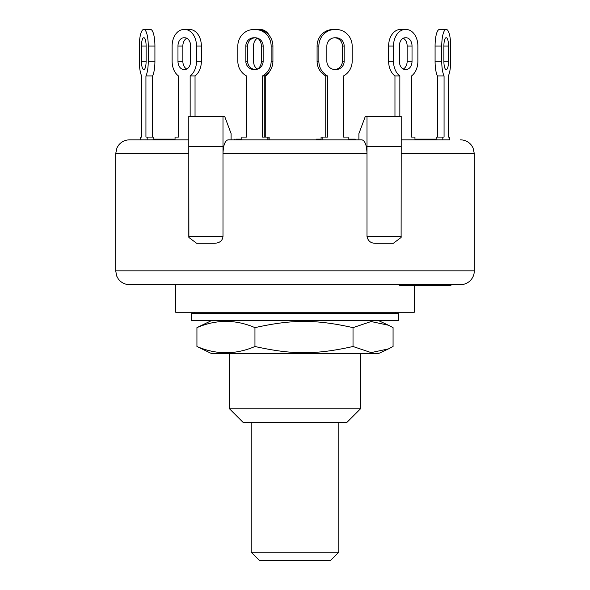 <?xml version="1.0" encoding="UTF-8"?>
<svg xmlns="http://www.w3.org/2000/svg" width="590" height="590" viewBox="0 0 590 590"><rect width="100%" height="100%" fill="white"/><g stroke="black" fill="none" stroke-linecap="round" stroke-linejoin="round"><path stroke-width="0.89" d="M338.793 422.58L338.793 552.225L251.207 552.225L251.207 422.58M251.207 552.225L259.482 560.5L330.518 560.5L338.793 552.225M370.697 320.518L191.558 320.518L191.558 313.622L398.442 313.622L398.442 320.518L370.697 320.518M388.456 348.904L378.352 353.617L211.648 353.617L196.935 346.5C216.272 354.804 235.617 354.804 254.954 346.5C292.456 354.804 315.525 354.804 353.019 346.5L371.11 352.599L388.456 348.904L393.065 346.5L393.065 327.634L388.456 325.23L371.11 321.535L353.019 327.634C315.525 319.33 292.456 319.33 254.954 327.634C235.617 319.33 216.272 319.33 196.935 327.634L211.648 320.518M353.019 346.5L353.019 327.634M196.935 346.5L196.935 327.634M254.954 346.5L254.954 327.634M257.454 69.023A8.275 5.848 90 0 0 261.355 61.22L261.355 46.05A8.275 5.848 90 0 0 257.454 38.247M241.826 139.837L241.826 137.079L246.495 137.079L246.495 75.933A16.55 15.989 90 0 1 237.829 61.22A16.55 15.989 90 0 0 246.495 75.933L246.495 137.079L243.611 137.079M321.078 139.152L316.476 139.152L316.476 139.837L269.158 139.837L269.158 137.079L262.476 137.079L262.476 75.933L264.261 75.933A16.55 15.989 -90 0 0 272.919 61.22L272.919 46.05A16.55 15.989 -90 0 0 256.938 29.5L255.153 29.5A16.55 15.989 90 0 1 271.135 46.05L271.135 61.22A16.55 15.989 90 0 1 262.476 75.933M265.743 137.079L265.743 75.933A16.55 11.704 -90 0 0 269.785 71.066M258.361 29.566A16.55 11.704 -90 0 1 259.401 29.5L260.382 29.5A16.55 11.704 -90 0 1 269.785 36.204M247.748 62.776A16.55 11.704 -90 0 1 247.697 61.22L247.697 46.05A16.55 11.704 -90 0 1 247.748 44.501M257.609 69.096A8.275 5.848 -90 0 1 253.553 61.22L253.553 46.05A8.275 5.848 -90 0 1 257.609 38.173M260.382 29.5L255.5 29.5M259.401 29.5L254.526 29.5M256.938 29.5L255.153 29.5M188.697 29.5L184.795 29.5A16.55 11.704 90 0 1 196.5 46.05L196.5 61.22A16.55 11.704 90 0 1 190.157 75.933L195.039 75.933A16.55 11.704 -90 0 0 201.374 61.22L201.374 46.05A16.55 11.704 -90 0 0 189.67 29.5M186.75 69.023A8.275 5.848 90 0 0 190.651 61.22A8.275 5.848 90 0 1 184.795 69.495L183.822 69.495A8.275 5.848 90 0 1 177.974 61.22L177.974 46.05A8.275 5.848 90 0 1 183.822 37.775L184.795 37.775A8.275 5.848 90 0 1 190.651 46.05A8.275 5.848 90 0 0 186.75 38.247A8.275 5.848 -90 0 0 182.848 46.05L182.848 61.22A8.275 5.848 -90 0 0 186.75 69.023M172.118 61.22A16.55 11.704 90 0 0 178.46 75.933A16.55 11.704 90 0 1 172.118 61.22L172.118 46.05A16.55 11.704 90 0 1 183.822 29.5L184.795 29.5M178.46 137.079L178.46 75.933L178.46 137.079L175.046 137.079L175.046 139.837M150.273 29.5L143.975 29.5A16.55 4.285 90 0 1 148.252 46.05L148.252 61.22A16.55 4.285 90 0 1 145.936 75.933L152.596 75.933A16.55 4.285 -90 0 0 154.919 61.22L154.919 46.05A16.55 4.285 -90 0 0 150.634 29.5M139.328 61.22A16.55 4.285 90 0 0 141.652 75.933A16.55 4.285 90 0 1 139.328 61.22L139.328 46.05A16.55 4.285 90 0 1 143.613 29.5L143.975 29.5M141.652 137.079L141.652 75.933L141.652 137.079L140.405 137.079L140.405 139.837M153.843 139.837L153.843 137.079L145.936 137.079L145.936 75.933M147.183 139.837L147.183 137.079M152.596 137.079L152.596 75.933M146.114 46.05L146.114 61.22A8.275 2.139 90 0 1 143.975 69.495L143.613 69.495A8.275 2.139 90 0 1 141.475 61.22L141.475 46.05A8.275 2.139 90 0 1 143.613 37.775L143.975 37.775A8.275 2.139 90 0 1 146.114 46.05L141.475 46.05M195.039 116.392L195.039 75.933M190.651 46.05L190.651 61.22M190.157 116.392L190.157 75.933M268.922 139.837L268.922 137.079M267.137 139.837L267.137 137.079M264.261 137.079L264.261 75.933M255.374 37.782A8.275 7.995 -90 0 0 247.608 46.05L247.608 61.22A8.275 7.995 -90 0 0 255.374 69.495M263.147 46.05L263.147 61.22A8.275 7.995 90 0 1 255.153 69.495L253.818 69.495A8.275 7.995 90 0 1 245.823 61.22L245.823 46.05A8.275 7.995 90 0 1 253.818 37.775L255.153 37.775A8.275 7.995 90 0 1 263.147 46.05L261.355 46.05M237.829 61.22L237.829 46.05A16.55 15.989 90 0 1 253.818 29.5L255.603 29.5M348.174 139.837L348.174 137.079L343.505 137.079L343.505 75.933A16.55 15.989 -90 0 0 352.171 61.22L352.171 46.05A16.55 15.989 -90 0 0 336.182 29.5L334.847 29.5A16.55 15.989 -90 0 0 318.866 46.05L318.866 61.22A16.55 15.989 -90 0 0 327.524 75.933L325.739 75.933L325.739 137.079M321.078 139.837L321.078 137.079L322.863 137.079L322.863 139.837M334.847 29.5L333.062 29.5A16.55 15.989 90 0 0 317.081 46.05L317.081 61.22A16.55 15.989 90 0 0 325.739 75.933M334.626 69.495A8.275 7.995 90 0 0 342.392 61.22L342.392 46.05A8.275 7.995 90 0 0 334.626 37.782M344.177 46.05L344.177 61.22A8.275 7.995 -90 0 1 336.182 69.495L334.847 69.495A8.275 7.995 -90 0 1 326.853 61.22L326.853 46.05A8.275 7.995 -90 0 1 334.847 37.775L336.182 37.775A8.275 7.995 -90 0 1 344.177 46.05L342.392 46.05M334.397 29.5L336.182 29.5M322.863 137.079L327.524 137.079L327.524 75.933M414.954 139.837L414.954 137.079L411.54 137.079L411.54 75.933A16.55 11.704 -90 0 0 417.882 61.22L417.882 46.05A16.55 11.704 -90 0 0 406.178 29.5L405.205 29.5A16.55 11.704 -90 0 0 393.5 46.05L393.5 61.22A16.55 11.704 -90 0 0 399.843 75.933L394.961 75.933L394.961 116.392M405.205 29.5L400.33 29.5A16.55 11.704 90 0 0 388.626 46.05L388.626 61.22A16.55 11.704 90 0 0 394.961 75.933M403.25 69.023A8.275 5.848 90 0 0 407.152 61.22L407.152 46.05A8.275 5.848 90 0 0 403.25 38.247M412.026 46.05L412.026 61.22A8.275 5.848 -90 0 1 406.178 69.495L405.205 69.495A8.275 5.848 -90 0 1 399.349 61.22L399.349 46.05A8.275 5.848 -90 0 1 405.205 37.775L406.178 37.775A8.275 5.848 -90 0 1 412.026 46.05L407.152 46.05M401.303 29.5L406.178 29.5M399.843 116.392L399.843 75.933M449.595 139.837L449.595 137.079L448.348 137.079L448.348 75.933A16.55 4.285 -90 0 0 450.672 61.22L450.672 46.05A16.55 4.285 -90 0 0 446.387 29.5L446.025 29.5A16.55 4.285 -90 0 0 441.748 46.05L441.748 61.22A16.55 4.285 -90 0 0 444.064 75.933L437.404 75.933L437.404 137.079M436.158 139.837L436.158 137.079L442.817 137.079L442.817 139.837M446.025 29.5L439.366 29.5A16.55 4.285 90 0 0 435.081 46.05L435.081 61.22A16.55 4.285 90 0 0 437.404 75.933M448.525 46.05L448.525 61.22A8.275 2.139 -90 0 1 446.387 69.495L446.025 69.495A8.275 2.139 -90 0 1 443.887 61.22L443.887 46.05A8.275 2.139 -90 0 1 446.025 37.775L446.387 37.775A8.275 2.139 -90 0 1 448.525 46.05L443.887 46.05M442.817 137.079L444.064 137.079L444.064 75.933M401.112 237.475L401.2 146.733L401.112 237.475L393.36 243.279L375.646 243.279C370.815 243.323 367.939 241.022 367.01 236.383L367.01 153.629C366.707 145.258 365.011 140.663 361.935 139.837L228.065 139.837C224.989 140.663 223.293 145.258 222.991 153.629L222.991 116.392L224.679 116.392L231.096 133.628L231.096 139.837L234.673 139.837L234.673 139.152M352.85 139.837L352.85 139.152L355.261 139.152L355.261 139.837L358.904 139.837L358.904 133.628L365.321 116.392L401.2 116.392L401.2 146.733L367.01 146.733L367.01 116.392M188.8 139.837L129.49 139.837C124.999 139.941 121.341 141.748 118.531 145.265L116.968 147.854L115.699 153.629L188.793 153.629L188.8 116.392L222.991 116.392M361.935 139.837L358.904 139.837M449.602 139.837L401.2 139.837M236.988 139.837L236.988 139.152L235.875 139.152M241.826 139.152L236.988 139.152M436.158 139.152L414.954 139.152M434.329 139.837L434.329 139.152M422.831 139.837L422.831 139.152M172.479 139.837L172.479 139.152L154.307 139.152L154.307 139.837M169.876 139.837L169.876 139.152M154.853 139.837L154.853 139.152M174.699 139.837L174.699 139.152L172.479 139.152M352.85 139.152L348.174 139.152M318.674 139.837L318.674 139.152M429.66 284.653L429.66 285.346L429.712 284.653M391.2 284.653L357.857 284.653L399.231 284.653L399.231 285.346L429.66 285.346M419.91 284.653L419.91 285.346M429.97 285.346L450.967 285.346L450.967 284.653L460.51 284.653A13.791 13.791 0 0 0 474.301 270.862L474.301 153.629L473.033 147.854L471.469 145.265C468.659 141.748 465.001 139.941 460.51 139.837M429.786 284.653L429.786 285.346M433.783 284.653L433.783 285.346M447.84 284.653L447.84 285.346M449.012 284.653L449.012 285.346M449.079 284.653L449.079 285.346M450.62 284.653L450.62 285.346M447.493 284.653L447.493 285.346M222.991 236.383L188.8 236.383L188.8 146.733L222.991 146.733L222.991 236.383C222.533 240.779 219.657 243.073 214.354 243.279L196.64 243.279L188.889 237.475L188.8 153.629M367.01 153.629L367.01 146.733L367.01 153.629L222.991 153.629M474.301 270.862L115.699 270.862L116.754 276.142L118.207 278.797C121.016 282.581 124.778 284.535 129.49 284.653L198.8 284.653M129.49 284.653L460.51 284.653M175.695 284.653L175.695 312.243L414.305 312.243L414.305 285.346M360.512 408.789L229.488 408.789L243.279 422.58L346.721 422.58L360.512 408.789L360.512 353.617M263.147 61.22L261.355 61.22M247.697 61.22L245.823 61.22M247.697 46.05L245.823 46.05M146.114 61.22L141.475 61.22M154.919 61.22L148.252 61.22M154.919 46.05L148.252 46.05M182.848 61.22L177.974 61.22M182.848 46.05L177.974 46.05M201.374 61.22L196.5 61.22M201.374 46.05L196.5 46.05M272.919 61.22L271.135 61.22M272.919 46.05L271.135 46.05M317.081 61.22L318.866 61.22M342.392 61.22L344.177 61.22M317.081 46.05L318.866 46.05M388.626 61.22L393.5 61.22M407.152 61.22L412.026 61.22M388.626 46.05L393.5 46.05M435.081 61.22L441.748 61.22M443.887 61.22L448.525 61.22M435.081 46.05L441.748 46.05M442.957 284.653L442.957 285.346M401.2 236.383L367.01 236.383M188.8 236.383L188.889 237.475M401.2 153.629L474.301 153.629M395.684 313.622L395.684 312.243M194.317 313.622L194.317 312.243M378.352 320.518L388.456 325.23M434.52 139.152L434.52 139.837M443.459 285.346L443.459 284.653M115.699 153.629L115.699 270.862M229.488 353.617L229.488 408.789"/></g></svg>
